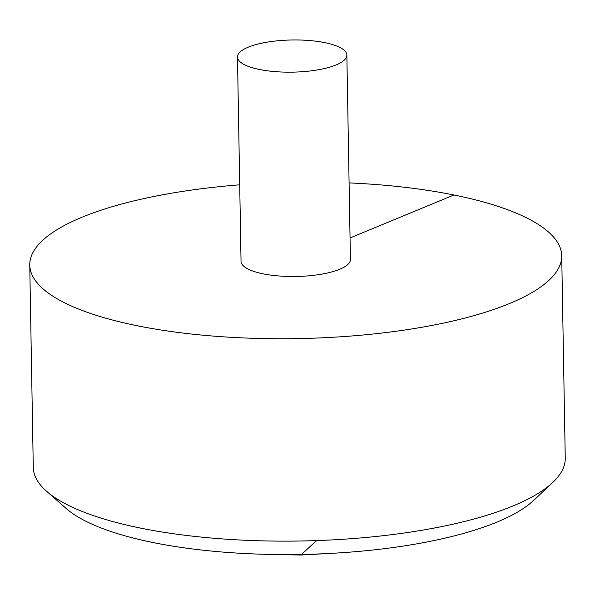<?xml version="1.0" encoding="UTF-8"?>
<svg xmlns="http://www.w3.org/2000/svg" width="595" height="595" viewBox="0 0 595 595"><rect width="100%" height="100%" fill="white"/><g stroke="black" fill="none" stroke-linecap="round" stroke-linejoin="round"><path stroke-width="0.89" d="M239.711 184.814A266.024 78.22 -1 0 0 29.75 265.043A266.024 78.22 -1 0 0 213.07 336.071A266.024 78.22 -1 0 0 509.536 303.532A266.024 78.22 -1 0 0 561.717 255.753A266.024 78.22 -1 0 0 349.087 182.903M29.75 265.043L33.283 467.439A266.024 78.22 -1 0 0 46.603 491.269A266.024 78.22 -1 0 0 256.981 540.706A266.024 78.22 -1 0 0 513.069 505.929A266.024 78.22 -1 0 0 552.77 482.433A266.024 78.22 -1 0 0 565.25 458.15L561.717 255.753M237.479 57.023L241.042 261.354A54.695 16.08 -1 0 0 263.198 273.849A54.695 16.08 -1 0 0 339.693 269.267A54.695 16.08 -1 0 0 350.425 259.442L346.855 55.112A54.695 16.08 -1 0 0 291.885 39.984A54.695 16.08 -1 0 0 237.479 57.023A54.695 16.08 -1 0 0 275.173 71.623A54.695 16.08 -1 0 0 336.123 64.937A54.695 16.08 -1 0 0 346.855 55.112M552.77 482.433L533.745 500.35A245.705 72.248 179 0 1 497.078 522.046A245.705 72.248 179 0 1 331.445 553.35A245.705 72.248 179 0 1 270.271 554.421A245.705 72.248 179 0 1 66.238 508.517L46.603 491.269M453.97 194.989L350.046 237.948M300.869 554.451L300.877 555.016L316.57 540.587M270.271 554.421L300.877 555.016L331.445 553.35"/></g></svg>

